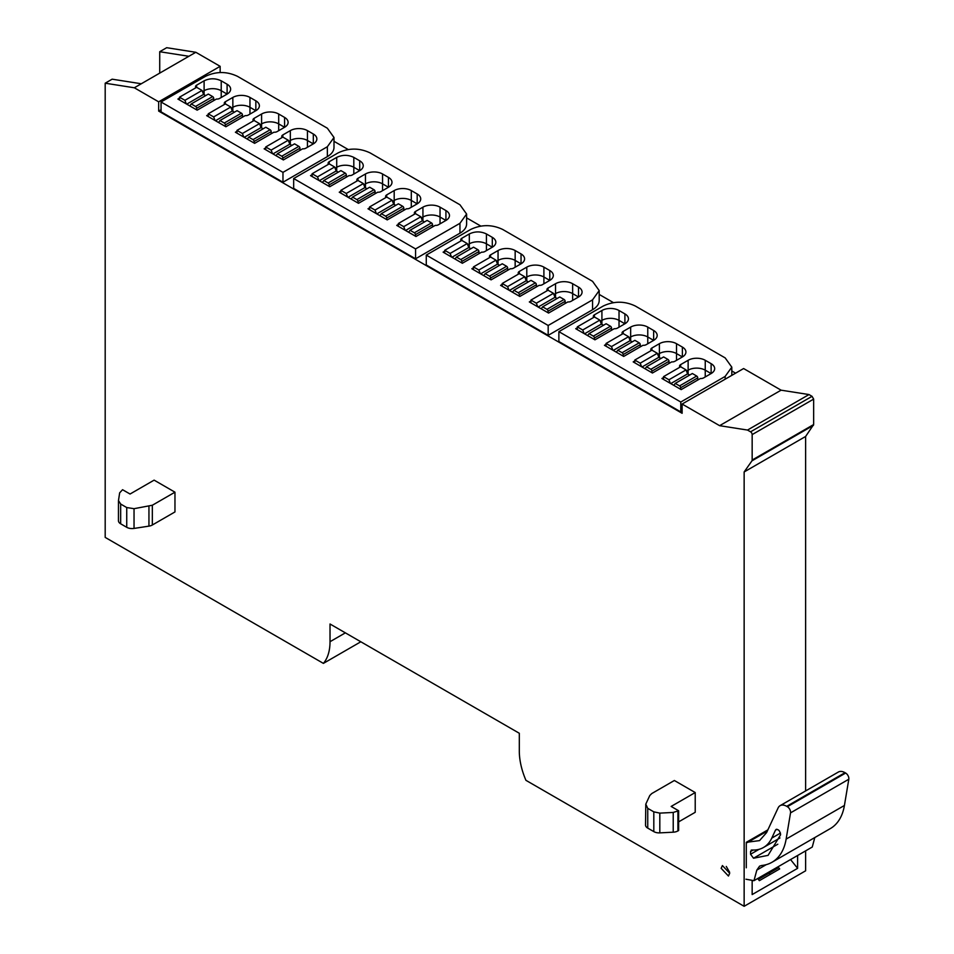 <?xml version="1.0" encoding="UTF-8"?>
<svg xmlns="http://www.w3.org/2000/svg" width="954" height="954" viewBox="0 0 954 954"><rect width="100%" height="100%" fill="white"/><g stroke="black" fill="none" stroke-linecap="round" stroke-linejoin="round"><path stroke-width="1.43" d="M790.556 859.554L797.616 868.331L752.157 894.566L752.157 880.387M797.616 855.488L797.616 868.331M159.723 73.112L159.723 51.719L166.676 47.7L195.82 52.279L220.147 66.327L220.147 72.54M333.995 141.311L348.21 149.528M466.601 217.87L480.816 226.086M599.195 294.428L613.422 302.633M731.801 370.987L735.582 373.169M159.723 51.719L188.868 56.286L134.335 87.78L158.662 101.828L158.662 111.081L682.122 413.297L682.122 404.043L743.607 368.542L781.087 390.174L809.004 394.562L812.045 396.327L813.655 399.106L752.157 434.607A2.266 1.312 -120 0 0 750.559 431.828L747.507 430.063L719.602 425.675L781.087 390.174M805.629 790.926L805.629 436.455L813.655 424.542L813.655 399.106M805.629 850.861L805.629 870.799L744.144 906.3L744.144 471.956L751.943 460.854A2.266 1.312 -120 0 0 752.157 460.043L752.157 434.607M752.157 881.079L753.1 880.542M777.999 866.816L779.692 868.927L759.384 880.661L757.679 878.539M805.629 436.455L744.144 471.956M158.662 101.828L220.147 66.327M158.662 111.081L161.059 109.698M663.543 377.569L661.933 378.499L681.18 389.614L700.427 378.499A3.78 2.182 0 0 0 703.635 377.879L711.124 373.551L705.244 370.164A12.104 6.988 0 0 0 688.132 370.164L686.522 371.094L688.132 370.164A12.104 6.988 180 0 1 705.244 370.164L711.124 373.551A12.104 6.988 0 0 0 714.665 368.614A12.104 6.988 0 0 0 711.124 363.677L705.244 360.278A12.104 6.988 0 0 0 688.132 360.278L680.643 364.607A3.78 2.182 0 0 0 679.534 366.145A3.78 2.182 0 0 0 679.963 367.159M634.792 360.982L633.194 361.9L652.441 373.014L671.688 361.9A3.78 2.182 0 0 0 674.895 361.28L682.384 356.963L676.505 353.564A12.104 6.988 0 0 0 659.393 353.564L657.783 354.494L659.393 353.564A12.104 6.988 180 0 1 676.505 353.564L682.384 356.963A12.104 6.988 0 0 0 685.926 352.026A12.104 6.988 0 0 0 682.384 347.089L676.505 343.69A12.104 6.988 0 0 0 659.393 343.69L651.904 348.007A3.78 2.182 0 0 0 650.795 349.558A3.78 2.182 0 0 0 651.224 350.559M606.052 344.382L604.454 345.312L623.701 356.426L642.948 345.312A3.78 2.182 0 0 0 646.156 344.692L653.645 340.375L647.766 336.977A12.104 6.988 0 0 0 630.654 336.977L629.044 337.907L630.654 336.977A12.104 6.988 180 0 1 647.766 336.977L653.645 340.375A12.104 6.988 0 0 0 657.187 335.426A12.104 6.988 0 0 0 653.645 330.489L647.766 327.091A12.104 6.988 0 0 0 630.654 327.091L623.165 331.42A3.78 2.182 0 0 0 622.056 332.958A3.78 2.182 0 0 0 622.485 333.972M600.304 321.307L601.914 320.377A12.104 6.988 180 0 1 619.027 320.377L624.906 323.776A12.104 6.988 0 0 0 628.447 318.839A12.104 6.988 0 0 0 624.906 313.902L619.027 310.503L619.027 320.377A12.104 6.988 180 0 0 601.914 320.377L600.304 321.307M530.937 301.011L529.327 301.941L548.574 313.055L567.833 301.941A3.78 2.182 0 0 0 571.041 301.321L578.518 297.004L572.638 293.605A12.104 6.988 0 0 0 555.526 293.605L553.916 294.536L555.526 293.605A12.104 6.988 180 0 1 572.638 293.605L578.518 297.004A12.104 6.988 0 0 0 582.071 292.055A12.104 6.988 0 0 0 578.518 287.118L572.638 283.72A12.104 6.988 0 0 0 555.526 283.72L548.049 288.048A3.78 2.182 0 0 0 546.94 289.587A3.78 2.182 0 0 0 547.369 290.6M502.198 284.423L500.588 285.341L519.835 296.455L539.093 285.341A3.78 2.182 0 0 0 542.301 284.733L549.778 280.404L543.899 277.006A12.104 6.988 0 0 0 526.787 277.006L525.177 277.936L526.787 277.006A12.104 6.988 180 0 1 543.899 277.006L549.778 280.404A12.104 6.988 0 0 0 553.32 275.467A12.104 6.988 0 0 0 549.778 270.531L543.899 267.132A12.104 6.988 0 0 0 526.787 267.132L519.31 271.449A3.78 2.182 0 0 0 518.201 272.999A3.78 2.182 0 0 0 518.63 274.001M473.458 267.824L471.848 268.754L491.095 279.868L510.354 268.754A3.78 2.182 0 0 0 513.562 268.134L521.039 263.817L515.16 260.418A12.104 6.988 0 0 0 498.048 260.418L496.438 261.348L498.048 260.418A12.104 6.988 180 0 1 515.16 260.418L521.039 263.817A12.104 6.988 0 0 0 524.581 258.88A12.104 6.988 0 0 0 521.039 253.931L515.16 250.544A12.104 6.988 0 0 0 498.048 250.544L490.571 254.861A3.78 2.182 0 0 0 489.462 256.399A3.78 2.182 0 0 0 489.891 257.413M467.698 244.761L469.308 243.83A12.104 6.988 180 0 1 486.421 243.83L492.3 247.217A12.104 6.988 0 0 0 495.841 242.28A12.104 6.988 0 0 0 492.3 237.343L486.421 233.945L486.421 243.83A12.104 6.988 180 0 0 469.308 243.83L467.698 244.761M398.331 224.452L396.733 225.382L415.98 236.497L435.227 225.382A3.78 2.182 0 0 0 438.435 224.762L445.923 220.446L440.032 217.047A12.104 6.988 0 0 0 422.932 217.047L421.322 217.977L422.932 217.047A12.104 6.988 180 0 1 440.032 217.047L445.923 220.446A12.104 6.988 0 0 0 449.465 215.497A12.104 6.988 0 0 0 445.923 210.56L440.032 207.161A12.104 6.988 0 0 0 422.932 207.161L415.443 211.49A3.78 2.182 0 0 0 414.334 213.028A3.78 2.182 0 0 0 414.763 214.042M369.592 207.865L367.994 208.783L387.241 219.897L406.487 208.783A3.78 2.182 0 0 0 409.695 208.175L417.184 203.846L411.293 200.447A12.104 6.988 0 0 0 394.193 200.447L392.583 201.377L394.193 200.447A12.104 6.988 180 0 1 411.293 200.447L417.184 203.846A12.104 6.988 0 0 0 420.726 198.909A12.104 6.988 0 0 0 417.184 193.972L411.293 190.573A12.104 6.988 0 0 0 394.193 190.573L386.704 194.89A3.78 2.182 0 0 0 385.595 196.441A3.78 2.182 0 0 0 386.024 197.454M340.852 191.265L339.254 192.195L358.501 203.309L377.748 192.195A3.78 2.182 0 0 0 380.956 191.575L388.445 187.258L382.554 183.86A12.104 6.988 0 0 0 365.454 183.86L363.832 184.79L365.454 183.86A12.104 6.988 180 0 1 382.554 183.86L388.445 187.258A12.104 6.988 0 0 0 391.987 182.321A12.104 6.988 0 0 0 388.445 177.372L382.554 173.986A12.104 6.988 0 0 0 365.454 173.986L357.965 178.303A3.78 2.182 0 0 0 356.856 179.853A3.78 2.182 0 0 0 357.285 180.855M335.092 168.202L336.714 167.272A12.104 6.988 180 0 1 353.815 167.272L359.706 170.659A12.104 6.988 0 0 0 363.247 165.722A12.104 6.988 0 0 0 359.706 160.785L353.815 157.386L353.815 167.272A12.104 6.988 180 0 0 336.714 167.272L335.092 168.202M265.725 147.894L264.127 148.824L283.374 159.938L302.621 148.824A3.78 2.182 0 0 0 305.829 148.204L313.317 143.887L307.438 140.488A12.104 6.988 0 0 0 290.326 140.488L288.716 141.419L290.326 140.488A12.104 6.988 180 0 1 307.438 140.488L313.317 143.887A12.104 6.988 0 0 0 316.859 138.95A12.104 6.988 0 0 0 313.317 134.001L307.438 130.615A12.104 6.988 0 0 0 290.326 130.615L282.837 134.931A3.78 2.182 0 0 0 281.728 136.47A3.78 2.182 0 0 0 282.157 137.483M236.986 131.306L235.388 132.224L254.635 143.338L273.881 132.224A3.78 2.182 0 0 0 277.089 131.616L284.578 127.287L278.699 123.901A12.104 6.988 0 0 0 261.587 123.901L259.977 124.831L261.587 123.901A12.104 6.988 180 0 1 278.699 123.901L284.578 127.287A12.104 6.988 0 0 0 288.12 122.35A12.104 6.988 0 0 0 284.578 117.414L278.699 114.015A12.104 6.988 0 0 0 261.587 114.015L254.098 118.344A3.78 2.182 0 0 0 252.989 119.882A3.78 2.182 0 0 0 253.418 120.896M208.246 114.707L206.648 115.637L225.895 126.751L245.142 115.637A3.78 2.182 0 0 0 248.35 115.017L255.839 110.7L249.96 107.301A12.104 6.988 0 0 0 232.848 107.301L231.238 108.231L232.848 107.301A12.104 6.988 180 0 1 249.96 107.301L255.839 110.7A12.104 6.988 0 0 0 259.381 105.763A12.104 6.988 0 0 0 255.839 100.826L249.96 97.427A12.104 6.988 0 0 0 232.848 97.427L225.359 101.744A3.78 2.182 0 0 0 224.25 103.294A3.78 2.182 0 0 0 224.679 104.296M202.498 91.644L204.108 90.713A12.104 6.988 180 0 1 221.221 90.713L227.1 94.1A12.104 6.988 0 0 0 230.641 89.163A12.104 6.988 0 0 0 227.1 84.226L221.221 80.828L221.221 90.713A12.104 6.988 180 0 0 204.108 90.713L202.498 91.644M682.122 404.043L719.602 425.675M747.507 430.063L809.004 394.562M345.372 632.848L330.024 641.708L330.024 623.999L519.31 733.268L519.31 750.989A56.715 32.746 60 0 0 525.928 780.324L744.144 906.3M770.462 874.269L768.805 873.304M330.024 641.708A56.715 32.746 60 0 1 323.394 663.388L360.827 641.78M134.335 87.78L105.19 83.201L105.19 537.4L323.394 663.388M105.19 83.201L112.143 79.182L141.275 83.761M195.82 52.279L188.868 56.286M721.152 868.331L722.405 865.564L729.703 873.268L728.451 876.034L721.152 868.331M695.216 792.547L671.151 806.44L678.64 810.757L673.226 812.438L659.81 813.118L653.812 811.854L647.742 808.348L645.786 804.139L649.781 795.529L651.737 793.573L674.359 780.503L695.216 792.547L695.216 812.295L678.64 821.871M154.119 480.136L174.964 492.181L174.964 511.94L152.342 524.998L152.342 505.238L134.037 508.685L126.739 507.552L120.669 504.046L118.475 500.576L119.655 492.836L122.565 489.712L130.054 494.029L154.119 480.136M647.742 808.348L647.742 828.108A7.56 4.365 0 0 1 645.524 825.019L645.786 804.139M647.742 828.108L653.812 831.614A7.56 4.365 0 0 0 659.81 832.878L673.226 832.198A7.56 4.365 0 0 0 677.912 830.934L678.64 830.517L678.64 810.757M118.475 520.335A7.56 4.365 0 0 0 118.451 520.717L118.475 500.576M174.964 492.181L152.342 505.238M118.451 520.717A7.56 4.365 0 0 0 120.669 523.806L126.739 527.312A7.56 4.365 0 0 0 134.037 528.433L148.943 526.131A7.56 4.365 0 0 0 152.342 524.998M213.732 100.587L213.732 98.429A1.514 0.871 -120 0 0 212.659 96.581L208.318 94.076L191.217 103.95L189.822 105.93M196.619 109.853L196.619 108.303A1.514 0.871 -120 0 0 195.546 106.454L191.217 103.95M205.647 95.615L203.572 94.41L202.033 90.439L196.619 87.315L196.619 85.156A3.78 2.182 0 0 0 195.51 86.695A3.78 2.182 0 0 0 195.94 87.708M186.304 103.891L184.921 100.313L179.507 97.189L179.507 99.967M179.507 97.189L196.619 87.315M184.921 100.313L202.033 90.439M186.734 104.141L203.572 94.41M242.471 117.175L242.471 115.017A1.514 0.871 -120 0 0 241.398 113.168L237.057 110.664L219.957 120.538L218.561 122.517M225.359 126.441L225.359 124.902A1.514 0.871 -120 0 0 224.285 123.042L219.957 120.538M234.386 112.202L232.311 111.01L230.773 107.027L225.359 103.903L208.246 113.788L208.246 116.567M215.044 120.49L213.66 116.913L208.246 113.788M213.66 116.913L230.773 107.027M215.473 120.729L232.311 111.01M271.21 133.775L271.21 131.616A1.514 0.871 -120 0 0 270.137 129.756L265.808 127.252L248.696 137.137L247.301 139.105M254.098 143.04L254.098 141.49A1.514 0.871 -120 0 0 253.025 139.642L248.696 137.137M263.125 128.802L261.05 127.597L259.512 123.626L254.098 120.502L236.986 130.376L236.986 133.155M243.783 137.078L242.399 133.5L236.986 130.376M242.399 133.5L259.512 123.626M244.212 137.328L261.05 127.597M299.95 150.362L299.95 148.204A1.514 0.871 -120 0 0 298.876 146.356L294.547 143.851L277.435 153.725L276.04 155.705M282.837 159.628L282.837 158.078A1.514 0.871 -120 0 0 281.776 156.229L277.435 153.725M291.864 145.39L289.789 144.197L288.251 140.214L282.837 137.09L265.725 146.976L265.725 149.754M272.522 153.677L271.139 150.088L265.725 146.976M271.139 150.088L288.251 140.214M272.951 153.916L289.789 144.197M346.338 177.146L346.338 174.987A1.514 0.871 -120 0 0 345.265 173.127L340.924 170.623L323.811 180.509L322.428 182.488M329.225 186.412L329.225 184.861A1.514 0.871 -120 0 0 328.152 183.013L323.811 180.509M338.253 172.173L336.178 170.969L334.627 166.998L329.225 163.873L329.225 161.715A3.78 2.182 0 0 0 328.116 163.253A3.78 2.182 0 0 0 328.546 164.267M318.91 180.449L317.515 176.872L312.113 173.747L312.113 176.526M312.113 173.747L329.225 163.873M317.515 176.872L334.627 166.998M319.328 180.7L336.178 170.969M375.077 193.734L375.077 191.575A1.514 0.871 -120 0 0 374.004 189.727L369.663 187.222L352.551 197.096L351.167 199.076M357.965 202.999L357.965 201.461A1.514 0.871 -120 0 0 356.891 199.601L352.551 197.096M366.992 188.761L364.917 187.568L363.367 183.585L357.965 180.461L340.852 190.347L340.852 193.125M347.65 197.049L346.266 193.459L340.852 190.347M346.266 193.459L363.367 183.585M348.067 197.287L364.917 187.568M403.816 210.333L403.816 208.175A1.514 0.871 -120 0 0 402.743 206.314L398.402 203.81L381.29 213.696L379.907 215.664M386.704 219.587L386.704 218.049A1.514 0.871 -120 0 0 385.631 216.2L381.29 213.696M395.731 205.36L393.656 204.156L392.106 200.173L386.704 197.061L369.592 206.935L369.592 209.713M376.389 213.636L375.005 210.059L369.592 206.935M375.005 210.059L392.106 200.173M376.806 213.887L393.656 204.156M432.556 226.921L432.556 224.762A1.514 0.871 -120 0 0 431.482 222.914L427.142 220.41L410.029 230.284L408.646 232.263M415.443 236.187L415.443 234.636A1.514 0.871 -120 0 0 414.37 232.788L410.029 230.284M424.47 221.948L422.395 220.744L420.845 216.773L415.443 213.648L398.331 223.522L398.331 226.301M405.128 230.236L403.745 226.647L398.331 223.522M403.745 226.647L420.845 216.773M405.545 230.474L422.395 220.744M478.932 253.704L478.932 251.546A1.514 0.871 -120 0 0 477.871 249.686L473.53 247.181L456.417 257.067L455.034 259.035M461.831 262.97L461.831 261.42A1.514 0.871 -120 0 0 460.758 259.571L456.417 257.067M470.859 248.732L468.772 247.527L467.233 243.556L461.831 240.432L461.831 238.273A3.78 2.182 0 0 0 460.722 239.812A3.78 2.182 0 0 0 461.152 240.825M451.516 257.008L450.121 253.43L444.719 250.306L444.719 253.084M444.719 250.306L461.831 240.432M450.121 253.43L467.233 243.556M451.934 257.258L468.772 247.527M507.671 270.292L507.671 268.134A1.514 0.871 -120 0 0 506.61 266.285L502.269 263.781L485.157 273.655L483.773 275.634M490.571 279.558L490.571 278.008A1.514 0.871 -120 0 0 489.497 276.159L485.157 273.655M499.598 265.319L497.511 264.127L495.973 260.144L490.571 257.02L473.458 266.905L473.458 269.684M480.256 273.607L478.86 270.018L473.458 266.905M478.86 270.018L495.973 260.144M480.673 273.846L497.511 264.127M536.41 286.892L536.41 284.733A1.514 0.871 -120 0 0 535.349 282.873L531.008 280.369L513.896 290.255L512.513 292.222M519.31 296.145L519.31 294.607A1.514 0.871 -120 0 0 518.237 292.759L513.896 290.255M528.337 281.919L526.25 280.714L524.712 276.732L519.31 273.619L502.198 283.493L502.198 286.272M508.995 290.195L507.6 286.617L502.198 283.493M507.6 286.617L524.712 276.732M509.412 290.433L526.25 280.714M565.15 303.479L565.15 301.321A1.514 0.871 -120 0 0 564.088 299.473L559.748 296.968L542.635 306.842L541.252 308.822M548.049 312.745L548.049 311.195A1.514 0.871 -120 0 0 546.976 309.346L542.635 306.842M557.076 298.507L554.989 297.302L553.451 293.331L548.049 290.207L530.937 300.081L530.937 302.859M537.734 306.783L536.339 303.205L530.937 300.081M536.339 303.205L553.451 293.331M538.151 307.033L554.989 297.302M611.538 330.263L611.538 328.104A1.514 0.871 -120 0 0 610.465 326.244L606.136 323.74L589.023 333.626L587.628 335.593M594.425 339.517L594.425 337.978A1.514 0.871 -120 0 0 593.364 336.13L589.023 333.626M603.453 325.29L601.378 324.086L599.839 320.103L594.425 316.99L594.425 314.82A3.78 2.182 0 0 0 593.316 316.37A3.78 2.182 0 0 0 593.746 317.384M584.11 333.566L582.727 329.989L577.313 326.864L577.313 329.643M577.313 326.864L594.425 316.99M582.727 329.989L599.839 320.103M584.54 333.817L601.378 324.086M640.277 346.851L640.277 344.692A1.514 0.871 -120 0 0 639.204 342.844L634.875 340.339L617.763 350.213L616.367 352.193M623.165 356.116L623.165 354.566A1.514 0.871 -120 0 0 622.103 352.718L617.763 350.213M632.192 341.878L630.117 340.673L628.579 336.702L623.165 333.578L606.052 343.452L606.052 346.23M612.85 350.166L611.466 346.576L606.052 343.452M611.466 346.576L628.579 336.702M613.279 350.404L630.117 340.673M669.016 363.45L669.016 361.28A1.514 0.871 -120 0 0 667.943 359.431L663.614 356.927L646.502 366.801L645.107 368.781M651.904 372.704L651.904 371.166A1.514 0.871 -120 0 0 650.843 369.305L646.502 366.801M660.931 358.477L658.856 357.273L657.318 353.29L651.904 350.166L634.792 360.052L634.792 362.83M641.589 366.753L640.206 363.176L634.792 360.052M640.206 363.176L657.318 353.29M642.018 366.992L658.856 357.273M697.756 380.038L697.756 377.879A1.514 0.871 -120 0 0 696.682 376.031L692.354 373.515L675.241 383.401L673.846 385.38M680.643 389.304L680.643 387.753A1.514 0.871 -120 0 0 679.582 385.905L675.241 383.401M689.67 375.065L687.596 373.861L686.057 369.89L680.643 366.765L663.543 376.639L663.543 379.418M670.328 383.341L668.945 379.764L663.543 376.639M668.945 379.764L686.057 369.89M670.757 383.591L687.596 373.861M814.799 837.552L812.259 847.033L753.982 880.673L745.945 879.218M746.278 867.794L746.278 842.334L759.539 840.605L766.599 832.592L778.106 807.931A13.237 7.644 60 0 1 780.098 805.665A13.237 7.644 60 0 1 786.716 806.321L787.372 806.702A4.531 2.623 60 0 1 790.532 812.868L786.132 839.103A71.836 41.475 60 0 1 772.024 862.249A71.836 41.475 60 0 1 761.745 865.481L759.587 866.149L756.82 870.096L753.982 880.673M767.863 829.873L746.278 842.334M780.098 805.665L838.387 772.024A13.237 7.644 60 0 1 845.005 772.68L845.649 773.05A4.531 2.623 60 0 1 848.81 779.227L844.421 805.462A71.836 41.475 60 0 1 830.314 828.597L772.024 862.249M751.824 849.99L750.559 851.517L750.559 854.247L753.517 858.23L768.065 855.368L780.611 834.738C779.788 830.278 778.082 828.728 775.519 830.063L771.774 838.101A54.783 31.625 60 0 1 763.498 847.486A54.783 31.625 60 0 1 751.824 849.99L751.18 850.133M776.091 829.42L776.938 829.253M729.619 872.242L726.28 866.447M594.425 314.82L601.914 310.503A12.104 6.988 180 0 1 619.027 310.503M635.328 306.031L725.159 357.893L731.801 367.147L725.159 376.413L680.786 402.028L558.877 331.646L603.25 306.031C613.947 300.951 624.643 300.951 635.328 306.031M577.313 327.794L575.715 328.713L594.962 339.827L614.209 328.713A3.78 2.182 0 0 0 617.417 328.104L624.906 323.776L619.027 320.377L619.027 327.174M558.877 331.646L558.877 341.532L680.786 411.913L682.122 411.138M680.786 411.913L680.786 402.028M461.831 238.273L469.308 233.945C475.02 231.238 480.721 231.238 486.421 233.945M502.734 229.473L592.553 281.335L599.195 290.588L592.553 299.854L548.18 325.481L426.271 255.088L470.644 229.473C481.341 224.393 492.037 224.393 502.734 229.473M444.719 251.236L443.109 252.154L462.356 263.268L481.615 252.154A3.78 2.182 0 0 0 484.823 251.546L492.3 247.217L486.421 243.83L486.421 250.616M426.271 255.088L426.271 264.973L548.18 335.355L592.553 309.728A22.681 13.094 0 0 0 599.195 300.474L599.195 290.588M548.18 335.355L548.18 325.481M329.225 161.715L336.714 157.386C342.414 154.679 348.115 154.679 353.815 157.386M370.128 152.914L459.959 204.776L466.601 214.03L459.959 223.296L415.574 248.922L293.665 178.529L338.05 152.914C348.747 147.834 359.431 147.834 370.128 152.914M312.113 174.677L310.515 175.608L329.762 186.71L349.009 175.608A3.78 2.182 0 0 0 352.217 174.987L359.706 170.659L353.815 167.272L353.815 174.057M293.665 178.529L293.665 188.415L415.574 258.796L459.959 233.17A22.681 13.094 0 0 0 466.601 223.916L466.601 214.03M415.574 258.796L415.574 248.922M196.619 85.156L204.108 80.828C209.808 78.121 215.509 78.121 221.221 80.828M237.522 76.356L327.353 128.218L333.995 137.483L327.353 146.737L282.968 172.364L161.059 101.983L205.444 76.356C216.141 71.276 226.837 71.276 237.522 76.356M179.507 98.119L177.909 99.049L197.156 110.163L216.403 99.049A3.78 2.182 0 0 0 219.611 98.429L227.1 94.1L221.221 90.713L221.221 97.499M161.059 101.983L161.059 111.856L282.968 182.238L327.353 156.623A22.681 13.094 0 0 0 333.995 147.357L333.995 137.483M282.968 182.238L282.968 172.364M750.559 431.828L812.045 396.327M752.157 460.043L813.655 424.542M813.44 425.353L751.943 460.854M688.132 374.171L688.132 360.278M705.244 376.949L705.244 360.278M659.393 357.583L659.393 343.69M676.505 360.362L676.505 343.69M630.654 340.983L630.654 327.091M647.766 343.762L647.766 327.091M601.914 324.396L601.914 310.503M555.526 297.612L555.526 283.72M572.638 300.391L572.638 283.72M526.787 281.025L526.787 267.132M543.899 283.803L543.899 267.132M498.048 264.425L498.048 250.544M515.16 267.203L515.16 250.544M469.308 247.837L469.308 233.945M422.932 221.054L422.932 207.161M440.032 223.832L440.032 207.161M394.193 204.466L394.193 190.573M411.293 207.245L411.293 190.573M365.454 187.878L365.454 173.986M382.554 190.657L382.554 173.986M336.714 171.279L336.714 157.386M290.326 144.495L290.326 130.615M307.438 147.274L307.438 130.615M261.587 127.908L261.587 114.015M278.699 130.686L278.699 114.015M232.848 111.32L232.848 97.427M249.96 114.098L249.96 97.427M204.108 94.72L204.108 80.828M653.812 831.614L653.812 811.854M659.81 813.118L659.81 832.878M673.226 832.198L673.226 812.438M677.912 811.174L677.912 830.934M120.669 504.046L120.669 523.806M126.739 527.312L126.739 507.552M134.037 508.685L134.037 528.433M148.943 526.131L148.943 506.371M196.619 108.303L213.732 98.429M212.659 96.581L195.546 106.454M225.359 124.902L242.471 115.017M241.398 113.168L224.285 123.042M254.098 141.49L271.21 131.616M270.137 129.756L253.025 139.642M282.837 158.078L299.95 148.204M298.876 146.356L281.776 156.229M329.225 184.861L346.338 174.987M345.265 173.127L328.152 183.013M357.965 201.461L375.077 191.575M374.004 189.727L356.891 199.601M386.704 218.049L403.816 208.175M402.743 206.314L385.631 216.2M415.443 234.636L432.556 224.762M431.482 222.914L414.37 232.788M461.831 261.42L478.932 251.546M477.871 249.686L460.758 259.571M490.571 278.008L507.671 268.134M506.61 266.285L489.497 276.159M519.31 294.607L536.41 284.733M535.349 282.873L518.237 292.759M548.049 311.195L565.15 301.321M564.088 299.473L546.976 309.346M594.425 337.978L611.538 328.104M610.465 326.244L593.364 336.13M623.165 354.566L640.277 344.692M639.204 342.844L622.103 352.718M651.904 371.166L669.016 361.28M667.943 359.431L650.843 369.305M680.643 387.753L697.756 377.879M696.682 376.031L679.582 385.905M758.323 879.349L778.643 867.627L758.335 879.361M767.326 831.041L747.447 842.525M790.532 812.868L848.81 779.227M787.372 806.702L845.649 773.05M844.421 805.462L786.132 839.103M756.82 870.096L766.229 864.658M786.716 806.321L845.005 772.68M780.491 833.069L771.774 838.101M750.559 851.517L753.111 850.05M759.098 849.31L750.559 854.247M753.517 858.23L777.808 844.207M624.906 323.776L624.906 313.902M725.159 379.191L725.159 376.413M711.124 373.551L711.124 363.677M680.643 364.607L680.643 366.765M682.384 356.963L682.384 347.089M651.904 348.007L651.904 350.166M653.645 340.375L653.645 330.489M623.165 331.42L623.165 333.578M492.3 247.217L492.3 237.343M592.553 309.728L592.553 299.854M578.518 297.004L578.518 287.118M548.049 288.048L548.049 290.207M549.778 280.404L549.778 270.531M519.31 271.449L519.31 273.619M521.039 263.817L521.039 253.931M490.571 254.861L490.571 257.02M359.706 170.659L359.706 160.785M459.959 233.17L459.959 223.296M445.923 220.446L445.923 210.56M415.443 211.49L415.443 213.648M417.184 203.846L417.184 193.972M386.704 194.89L386.704 197.061M388.445 187.258L388.445 177.372M357.965 178.303L357.965 180.461M227.1 94.1L227.1 84.226M327.353 156.623L327.353 146.737M313.317 143.887L313.317 134.001M282.837 134.931L282.837 137.09M284.578 127.287L284.578 117.414M254.098 118.344L254.098 120.502M255.839 110.7L255.839 100.826M225.359 101.744L225.359 103.903M763.498 847.486L779.943 837.982M731.801 367.147L731.801 375.351"/></g></svg>
